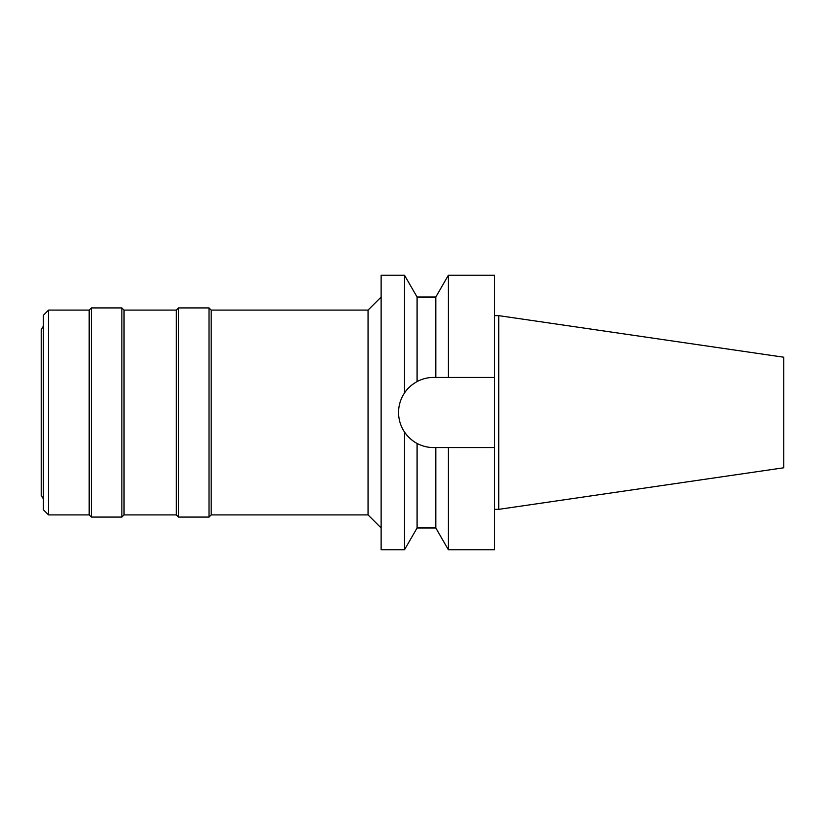 <?xml version="1.0" encoding="UTF-8"?>
<svg xmlns="http://www.w3.org/2000/svg" width="825" height="825" viewBox="0 0 825 825"><rect width="100%" height="100%" fill="white"/><g stroke="black" fill="none" stroke-linecap="round" stroke-linejoin="round"><path stroke-width="1.24" d="M498.774 315.655L498.774 509.345L783.75 467.785L783.75 357.215L498.774 315.655L494.423 315.655M498.774 509.345L494.423 509.345M494.423 447.573L448.377 447.573L448.377 549.759L494.423 549.759L494.423 275.241L448.377 275.241L448.377 377.427L494.423 377.427L433.63 377.427C427.845 377.427 422.328 378.809 417.089 381.573L417.904 381.15M433.63 377.427L435.806 377.427L435.806 297.031L417.089 297.031L417.089 381.573C411.448 384.801 407.261 388.596 404.508 392.958L404.508 275.241L381.129 275.241L381.129 549.759L404.508 549.759L404.508 432.042C408.179 437.219 412.366 441.014 417.089 443.427C422.338 446.191 427.845 447.573 433.63 447.573A35.073 35.073 0 0 1 417.089 443.427L417.089 527.969L404.508 549.759M444.17 447.573L439.983 447.573M413.717 441.375A35.073 35.073 0 0 1 410.468 438.838M407.199 435.559A35.073 35.073 0 0 1 401.228 425.927M399.228 419.317A35.073 35.073 0 0 1 399.228 405.683M401.228 399.073A35.073 35.073 0 0 1 408.519 388.018M411.005 385.698A35.073 35.073 0 0 1 413.851 383.532M433.63 447.573L448.377 447.573M417.089 527.969L435.806 527.969L435.806 447.573M422.4 445.727L421.358 445.356M413.377 441.138L411.005 439.302M404.508 392.958C400.558 398.949 398.578 405.467 398.558 412.5C398.578 419.533 400.568 426.051 404.508 432.042M381.129 297.031L368.053 310.097L211.19 310.097L211.19 514.903L209.014 517.079L209.014 307.921L178.509 307.921L178.509 517.079L176.333 514.903L176.333 310.097L124.039 310.097L124.039 514.903L121.863 517.079L121.863 307.921L91.358 307.921L91.358 517.079L89.183 514.903L89.183 310.097L48.531 310.097L48.531 514.903L43.426 509.798L43.426 315.202L48.531 310.097M381.129 527.969L368.053 514.903L368.053 310.097M368.053 514.903L211.19 514.903M211.19 310.097L209.014 307.921M209.014 517.079L178.509 517.079M178.509 307.921L176.333 310.097M176.333 514.903L124.039 514.903M124.039 310.097L121.863 307.921M121.863 517.079L91.358 517.079M91.358 307.921L89.183 310.097M89.183 514.903L48.531 514.903M43.426 325.937L41.25 329.711L41.25 495.289L43.426 499.063M435.806 297.031L448.377 275.241M435.806 527.969L448.377 549.759M417.089 297.031L404.508 275.241"/></g></svg>
